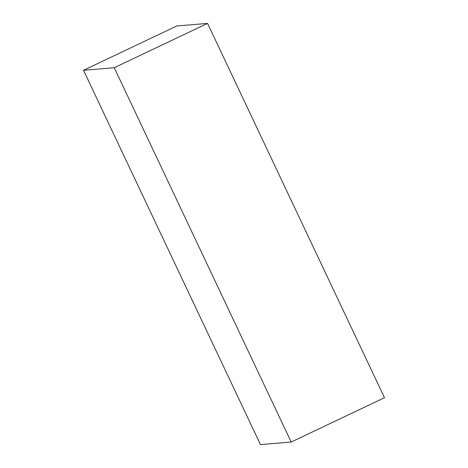 <?xml version="1.0" encoding="UTF-8"?>
<svg xmlns="http://www.w3.org/2000/svg" width="468" height="468" viewBox="0 0 468 468"><rect width="100%" height="100%" fill="white"/><g stroke="black" fill="none" stroke-linecap="round" stroke-linejoin="round"><path stroke-width="0.7" d="M83.509 70.282L176.81 25.968L207.552 23.4L114.251 67.714L83.509 70.282L260.448 444.6L291.19 442.032L114.251 67.714L207.552 23.4L384.491 397.718L291.19 442.032L384.491 397.718L207.552 23.4L176.81 25.968L83.509 70.282L260.448 444.6L291.19 442.032L114.251 67.714L83.509 70.282"/></g></svg>
